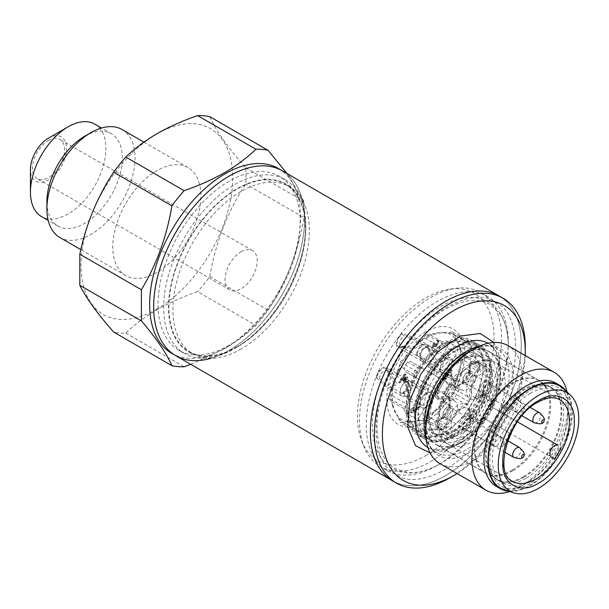 <?xml version="1.0" encoding="UTF-8"?>
<svg xmlns="http://www.w3.org/2000/svg" width="609" height="609" viewBox="0 0 609 609"><rect width="100%" height="100%" fill="white"/><g stroke="black" fill="none" stroke-linecap="round" stroke-linejoin="round"><path stroke-width="0.46" stroke-dasharray="3.04 2.28" d="M392.462 480.783A106.697 61.6 120 0 0 474.677 452.198A106.697 61.6 120 0 0 521.258 344.823A106.697 61.6 120 0 0 499.159 295.974A106.697 61.6 120 0 1 515.511 381.478A106.697 61.6 120 0 1 445.811 475.5A106.697 61.6 120 0 1 392.462 480.783M175.75 355.664A106.697 61.6 120 0 0 257.972 327.079A106.697 61.6 120 0 0 304.546 219.704A106.697 61.6 120 0 0 282.447 170.863A106.697 61.6 -60 0 1 298.806 256.359A106.697 61.6 -60 0 1 229.098 350.381A106.697 61.6 -60 0 1 210.996 358.29M48.507 140.466A22.7 13.109 -60 0 1 59.857 139.339A22.7 13.109 -60 0 1 63.336 157.533A22.7 13.109 -60 0 1 48.507 177.539A22.7 13.109 -60 0 1 37.157 178.658A22.7 13.109 -60 0 1 33.678 160.471A22.7 13.109 -60 0 1 48.507 140.466M241.141 251.677A22.7 13.109 -60 0 1 252.491 250.55A22.7 13.109 -60 0 1 255.97 268.744A22.7 13.109 -60 0 1 241.141 288.75A22.7 13.109 -60 0 1 229.791 289.876A22.7 13.109 -60 0 1 226.312 271.683A22.7 13.109 -60 0 1 241.141 251.677M241.141 348.995A96.481 55.701 -60 0 1 192.901 353.768A96.481 55.701 -60 0 1 178.11 276.456A96.481 55.701 -60 0 1 241.141 191.439A96.481 55.701 -60 0 1 289.382 186.658A96.481 55.701 -60 0 1 304.173 263.971A96.481 55.701 -60 0 1 241.141 348.995M237.129 346.673A96.481 55.701 -60 0 1 188.881 351.454A96.481 55.701 -60 0 1 174.098 274.141A96.481 55.701 -60 0 1 237.129 189.117A96.481 55.701 -60 0 1 285.37 184.344A96.481 55.701 -60 0 1 300.153 261.657A96.481 55.701 -60 0 1 237.129 346.673M237.129 347.138A97.052 56.036 -60 0 1 168.503 307.515A97.052 56.036 -60 0 1 237.129 188.653A97.052 56.036 -60 0 1 305.748 228.276A97.052 56.036 -60 0 1 237.129 347.138L234.716 348.531A100.455 58 -60 0 1 184.489 353.502A100.455 58 -60 0 1 169.089 273.007A100.455 58 -60 0 1 234.716 184.489A100.455 58 -60 0 1 284.943 179.51A100.455 58 -60 0 1 305.748 225.497A100.455 58 -60 0 1 234.716 348.531L237.129 347.138M229.098 345.288A100.455 58 -60 0 1 178.871 350.259A100.455 58 -60 0 1 163.471 269.764A100.455 58 -60 0 1 229.098 181.238A100.455 58 -60 0 1 279.325 176.267A100.455 58 -60 0 1 294.726 256.762A100.455 58 -60 0 1 229.098 345.288M278.435 168.541A106.697 61.6 -60 0 1 294.786 254.044A106.697 61.6 -60 0 1 225.086 348.066A106.697 61.6 -60 0 1 171.738 353.349M156.863 272.436A62.316 35.977 -60 0 1 125.705 275.527A62.316 35.977 -60 0 1 116.152 225.589A62.316 35.977 -60 0 1 156.863 170.68A62.316 35.977 -60 0 1 188.021 167.589A62.316 35.977 -60 0 1 197.575 217.527A62.316 35.977 -60 0 1 156.863 272.436M122.127 129.55A62.316 35.977 -60 0 1 131.681 179.48A62.316 35.977 -60 0 1 90.969 234.396A62.316 35.977 -60 0 1 59.811 237.48M84.628 136.294A53.348 30.8 -60 0 1 111.302 133.653A53.348 30.8 -60 0 1 119.478 176.404A53.348 30.8 -60 0 1 84.628 223.412A53.348 30.8 -60 0 1 57.954 226.053A53.348 30.8 -60 0 1 46.901 201.632M94.844 124.152A53.348 30.8 -60 0 1 103.028 166.904A53.348 30.8 -60 0 1 68.17 213.911A53.348 30.8 -60 0 1 41.496 216.553M48.507 138.144A25.54 14.745 -60 0 1 66.571 148.573A25.54 14.745 -60 0 1 48.507 179.853A25.54 14.745 -60 0 1 30.45 169.424M190.792 364.349L224.622 348.721C236.627 341.702 247.048 333.907 255.887 325.328L197.621 291.688C182.769 296.789 169.256 302.802 157.092 309.737C144.98 316.847 134.559 324.643 125.835 333.138A119.181 68.809 -60 0 1 113.639 332.05M156.863 309.144A107.268 61.928 -60 0 1 81.012 265.349A107.268 61.928 -60 0 1 156.863 133.972A107.268 61.928 -60 0 1 232.714 177.767A107.268 61.928 -60 0 1 156.863 309.144M209.816 116.684C215.601 130.082 227.56 147.104 245.709 167.757A119.181 68.809 -60 0 1 245.709 184.009C227.69 211.148 215.731 241.986 209.816 276.524A119.181 68.809 -60 0 1 197.621 291.688M209.816 276.524L268.074 310.156A119.181 68.809 -60 0 1 255.887 325.328M268.074 310.156C286.093 283.018 298.06 252.179 303.967 217.649L245.709 184.009M245.709 167.757L303.967 201.389A119.181 68.809 -60 0 1 303.967 217.649M303.967 201.389L287.006 173.489M125.835 333.138L184.093 366.77M439.85 463.578A68.101 39.319 120 0 0 473.901 460.206A68.101 39.319 120 0 0 522.058 376.796A68.101 39.319 120 0 0 507.952 345.615M567.078 392.105A68.101 39.319 -60 0 1 568.205 403.44A68.101 39.319 -60 0 1 520.048 486.85L520.048 486.85A68.101 39.319 -60 0 1 509.672 491.539M555.865 383.107A59.591 34.409 -60 0 1 568.205 410.39A59.591 34.409 -60 0 1 526.069 483.371L520.048 486.85L526.069 483.371A59.591 34.409 -60 0 1 496.274 486.325M566.606 391.678A59.591 34.409 -60 0 1 530.081 485.693A59.591 34.409 -60 0 1 509.063 491.341M493.869 342.464L499.418 355.778L499.943 373.819L486.751 412.019L460.267 442.537L444.372 451.109L430.076 452.959M457.093 473.536A101.025 58.327 120 0 0 525.194 355.572M449.823 477.814A106.697 61.6 120 0 0 525.27 347.138M495.467 417.051C522.278 375.547 522.286 312.912 495.467 302.368C472.934 284.418 418.688 315.728 396.147 359.706C369.336 401.209 369.328 463.852 396.147 474.396C418.68 492.346 472.934 461.028 495.467 417.051M440.33 463.685L437.254 465.459A100.455 58 120 0 0 508.287 342.433A100.455 58 120 0 0 487.482 296.446A100.455 58 120 0 0 437.254 301.417A100.455 58 120 0 0 371.627 389.943A100.455 58 120 0 0 387.027 470.437A100.455 58 120 0 0 437.254 465.459L440.33 463.685A96.108 55.488 -60 0 1 377.542 451.497A96.108 55.488 -60 0 1 392.272 357.468A96.108 55.488 -60 0 1 440.33 306.738A96.108 55.488 -60 0 1 508.287 345.981A96.108 55.488 -60 0 1 488.38 412.963A96.108 55.488 -60 0 1 440.33 463.685C428.561 470.354 417.858 473.307 408.22 472.531L395.294 468.656C388.732 464.926 383.807 458.676 380.534 449.906C372.624 424.717 378.075 394.792 396.87 360.125C417.492 326.515 440.688 306.829 466.456 301.082C475.682 299.537 483.554 300.679 490.07 304.492L499.89 313.749C505.379 321.712 508.18 332.453 508.287 345.981L508.287 342.433M430.555 461.599A100.455 58 120 0 0 496.183 373.073A100.455 58 120 0 0 480.783 292.579A100.455 58 120 0 0 455.905 288.316A100.455 58 120 0 0 430.555 297.55A100.455 58 120 0 0 364.205 447.151A100.455 58 120 0 0 380.328 466.57A100.455 58 120 0 0 430.555 461.599M425.744 455.608A96.526 55.731 120 0 0 492.864 352.337A96.526 55.731 120 0 0 450.097 289.108A96.526 55.731 120 0 0 425.744 297.984A96.526 55.731 120 0 0 361.982 441.723A96.526 55.731 120 0 0 425.744 455.608M425.744 331.844A55.054 31.782 120 0 0 386.814 399.268A55.054 31.782 120 0 0 425.744 421.74A55.054 31.782 120 0 0 464.667 354.316A55.054 31.782 120 0 0 425.744 331.844M467.042 404.993A50.798 29.323 -60 0 0 470.81 398.461L469.204 397.54L469.105 401.833L465.436 404.064L451.848 396.215L444.045 400.76A48.811 28.181 120 0 1 434.346 410.999L432.649 413.861L426.277 419.738L418.718 420.926A48.811 28.181 -60 0 1 409.02 421.885L406.538 422.045L404.955 423.285L418.55 431.134L422.692 429.771A48.811 28.181 120 0 0 432.382 428.812L443.002 429.391L448.795 419.342A48.811 28.181 120 0 0 458.493 409.103L465.436 404.064L467.042 404.993L460.099 410.032A48.811 28.181 120 0 1 450.401 420.263L446.268 426.924A50.798 29.323 -60 0 1 443.603 428.576A50.798 29.323 -60 0 1 440.939 430L425.737 421.23L417.941 420.476A48.811 28.181 -60 0 1 408.243 421.436L407.657 421.489A48.956 28.265 -60 0 1 396.878 415.269L398.263 417.272L400.174 422.326L406.538 422.045L407.657 421.489M398.263 417.272L397.418 415.186A48.811 28.181 -60 0 1 393.399 406.31L392.295 404.071L392.584 402.085L406.18 409.933L407.071 414.196A48.811 28.181 120 0 0 411.083 423.072L414.782 428.957L401.186 421.108L398.263 417.272M389.357 398.423L392.295 404.071L392.379 405.32A48.956 28.265 -60 0 1 392.379 387.72L392.295 390.567L389.357 398.423L406.081 408.076L406.18 409.933L407.779 410.862A50.798 29.323 -60 0 1 407.68 407.84A50.798 29.323 -60 0 1 407.779 404.711L406.18 403.782L406.081 409.926A54.483 31.455 -60 0 1 444.6 343.194L444.6 343.194A54.483 31.455 -60 0 1 471.846 340.5A54.483 31.455 -60 0 1 480.196 384.157A54.483 31.455 -60 0 1 444.6 432.169A54.483 31.455 -60 0 1 417.363 434.872A54.483 31.455 -60 0 1 406.081 409.926M392.584 395.934L392.295 390.567L393.399 387.354A48.811 28.181 -60 0 1 397.418 373.842L398.263 370.485L401.186 366.968L414.782 374.817L418.55 368.293L404.955 360.444L406.538 356.158L400.174 362.028L398.263 370.485L396.878 372.579A48.956 28.265 -60 0 1 407.657 353.905L406.538 356.158L409.02 353.738A48.811 28.181 -60 0 1 418.718 343.506L420.948 340.941L425.737 338.505L439.333 346.354L432.382 351.393A48.811 28.181 120 0 0 422.692 361.632L418.55 368.293L420.157 369.221A50.798 29.323 -60 0 0 416.389 375.745L414.782 374.817L411.083 381.729A48.811 28.181 120 0 0 407.071 395.249L406.18 403.782L392.584 395.934A50.798 29.323 120 0 0 392.584 402.085M426.277 334.47L420.948 340.941L418.52 342.441A48.956 28.265 -60 0 1 433.768 333.633L432.649 334.189L426.277 334.47L443.002 344.123L444.6 343.194L443.002 344.123L444.661 343.278L431.065 335.43L432.649 334.189L435.13 334.029A48.811 28.181 -60 0 1 444.829 333.07L447.059 332.765L451.848 333.374A50.798 29.323 -60 0 1 453.796 334.341A50.798 29.323 -60 0 1 455.608 335.551L455.326 337.538L452.388 331.882L447.059 332.765L444.631 332.56A48.956 28.265 -60 0 1 455.41 338.787L455.326 337.538L456.43 339.769A48.811 28.181 -60 0 1 460.45 348.645L461.295 350.731L464.218 354.575A50.798 29.323 -60 0 1 464.218 360.726L461.295 364.235L463.205 355.785L461.295 350.731L459.909 348.729A48.956 28.265 -60 0 1 459.909 366.336L461.295 364.235L460.45 367.6A48.811 28.181 -60 0 1 456.43 381.112L455.326 384.325L455.608 389.691A50.798 29.323 -60 0 1 451.848 396.215M416.891 371.68L400.174 362.028M416.891 431.979L414.782 428.957L416.389 429.885A50.798 29.323 120 0 0 418.2 431.096A50.798 29.323 120 0 0 420.157 432.063L418.55 431.134L416.891 431.979L400.174 422.326M453.796 334.341L468.999 343.118A50.798 29.323 -60 0 0 467.042 342.151L460.099 341.885A48.811 28.181 120 0 0 450.401 342.844L446.268 344.207A50.798 29.323 -60 0 0 443.603 345.63L443.603 345.63A50.798 29.323 -60 0 0 440.939 347.282L439.333 346.354L443.002 344.123M452.632 436.805A54.483 31.455 -60 0 1 425.386 439.5A54.483 31.455 -60 0 1 417.036 395.842A54.483 31.455 -60 0 1 452.632 347.83A54.483 31.455 -60 0 1 479.869 345.136A54.483 31.455 -60 0 1 488.22 388.793A54.483 31.455 -60 0 1 452.632 436.805M452.632 435.877A53.348 30.8 -60 0 1 425.957 438.518A53.348 30.8 -60 0 1 417.782 395.766A53.348 30.8 -60 0 1 452.632 348.759A53.348 30.8 -60 0 1 479.306 346.118A53.348 30.8 -60 0 1 487.482 388.862A53.348 30.8 -60 0 1 452.632 435.877M445.407 344.587A53.348 30.8 -60 0 1 472.082 341.946A53.348 30.8 -60 0 1 480.257 384.698A53.348 30.8 -60 0 1 445.407 431.705A53.348 30.8 -60 0 1 418.733 434.346A53.348 30.8 -60 0 1 407.68 409.926A53.348 30.8 -60 0 1 445.407 344.587L443.603 345.63L445.407 344.587M470.81 398.461L471.701 389.927A48.811 28.181 120 0 0 475.72 376.415L479.42 369.503A50.798 29.323 -60 0 0 479.42 363.352L475.72 357.468A48.811 28.181 120 0 0 471.701 348.584L470.81 344.321A50.798 29.323 -60 0 0 468.999 343.118M401.186 366.968A50.798 29.323 -60 0 1 404.955 360.444M467.042 342.151L465.436 341.223L458.493 340.956A48.811 28.181 120 0 0 448.795 341.923L444.661 343.278L446.268 344.207M425.737 338.505A50.798 29.323 -60 0 1 431.065 335.43M451.848 333.374L465.436 341.223L469.105 341.535L469.204 343.4L470.81 344.321M479.42 363.352L477.814 362.424L474.114 356.539A48.811 28.181 120 0 0 470.095 347.663L469.204 343.4L455.608 335.551M469.105 341.535L452.388 331.882M464.218 354.575L477.814 362.424L479.922 365.438L477.814 368.574L479.42 369.503M455.608 389.691L469.204 397.54L470.095 389.006A48.811 28.181 120 0 0 474.114 375.487L477.814 368.574L464.218 360.726M479.922 365.438L463.205 355.785M469.105 401.833L452.388 392.181L455.326 384.325L455.41 381.478A48.956 28.265 -60 0 1 444.631 400.143M444.045 400.76L444.829 401.209L452.388 392.181M458.493 409.103L460.099 410.032M471.701 389.927L470.095 389.006M475.72 376.415L474.114 375.487M475.72 357.468L474.114 356.539M471.701 348.584L470.095 347.663M460.099 341.885L458.493 340.956M450.401 342.844L448.795 341.923M440.939 347.282L433.989 352.322L432.382 351.393M433.989 352.322A48.811 28.181 120 0 0 424.29 362.561L422.692 361.632M424.29 362.561L420.157 369.221M416.389 375.745L412.689 382.658L411.083 381.729M412.689 382.658A48.811 28.181 120 0 0 408.669 396.17L407.071 395.249M408.669 396.17L407.779 404.711M407.779 410.862L408.669 415.125L407.071 414.196M408.669 415.125A48.811 28.181 120 0 0 412.689 424.001L411.083 423.072M412.689 424.001L416.389 429.885M404.955 423.285A50.798 29.323 -60 0 1 403.006 422.319A50.798 29.323 -60 0 1 401.186 421.108M420.157 432.063L424.29 430.7L422.692 429.771M424.29 430.7A48.811 28.181 120 0 0 433.989 429.741L432.382 428.812M448.795 419.342L450.401 420.263M433.989 429.741L440.939 430M444.829 401.209A48.811 28.181 -60 0 1 435.13 411.448L432.649 413.861L431.065 418.147A50.798 29.323 -60 0 1 428.401 419.807A50.798 29.323 -60 0 1 425.737 421.23M433.768 411.615A48.956 28.265 -60 0 1 426.14 416.998A48.956 28.265 -60 0 1 418.52 420.416M431.065 418.147L446.268 426.924M435.61 344.359L433.448 347.229L434.331 342.875L432.969 348.409L435.922 346.102L436.417 346.894L439.607 340.507L438.122 340.591L437.993 341.778L439.119 341.725L436.782 345.615L436.455 343.75L435.61 344.359L434.803 343.895L432.649 346.772L433.532 342.41L432.169 347.945L435.123 345.638L435.61 346.43L438.807 340.05L437.323 340.127L437.193 341.314L438.313 341.268L435.983 345.158L435.656 343.286L434.803 343.895M446.861 347.701A5.679 3.273 120 0 0 446.861 341.147A5.679 3.273 120 0 0 441.182 344.42L428.218 366.877A11.35 6.554 120 0 0 424.07 369.275L411.105 361.792A5.679 3.273 120 0 0 405.427 365.065A5.679 3.273 120 0 0 405.427 371.619L418.391 379.102A11.35 6.554 120 0 0 418.391 383.898L405.427 406.355A5.679 3.273 120 0 0 405.427 412.902A5.679 3.273 120 0 0 408.266 412.628A5.679 3.273 120 0 0 411.105 409.629L424.07 387.179A11.35 6.554 120 0 0 426.14 386.296A11.35 6.554 120 0 0 428.218 384.781L444.022 393.901L449.693 384.073L433.897 374.946A11.35 6.554 120 0 0 433.897 370.15L446.861 347.701L456.491 353.258L443.527 375.715A11.35 6.554 -60 0 1 443.527 380.511L459.331 389.631L453.652 399.458L428.218 384.781M432.162 350.381A8.511 4.918 120 0 0 430.403 346.483A8.511 4.918 120 0 0 423.841 348.767A8.511 4.918 120 0 0 420.126 357.331A8.511 4.918 120 0 0 421.885 361.228A8.511 4.918 120 0 0 428.447 358.945A8.511 4.918 120 0 0 432.162 350.381M432.162 396.718A8.511 4.918 120 0 0 430.403 392.82A8.511 4.918 120 0 0 423.841 395.104A8.511 4.918 120 0 0 420.126 403.668A8.511 4.918 120 0 0 421.885 407.566A8.511 4.918 120 0 0 428.447 405.289A8.511 4.918 120 0 0 432.162 396.718M412.095 385.132A8.511 4.918 120 0 0 410.337 381.242A8.511 4.918 120 0 0 403.775 383.518A8.511 4.918 120 0 0 400.06 392.089A8.511 4.918 120 0 0 401.818 395.979A8.511 4.918 120 0 0 408.38 393.703A8.511 4.918 120 0 0 412.095 385.132M452.228 361.967A8.511 4.918 120 0 0 450.47 358.069A8.511 4.918 120 0 0 443.908 360.353A8.511 4.918 120 0 0 440.193 368.917A8.511 4.918 120 0 0 441.951 372.815A8.511 4.918 120 0 0 448.513 370.531A8.511 4.918 120 0 0 452.228 361.967M404.962 381.204L405.86 380.678L405.86 379.43L407.779 378.318L407.779 377.184L405.86 378.288L405.86 374.246L404.962 374.763L399.755 382.033L399.755 382.954L404.962 379.947L404.962 381.204L404.155 380.739L405.061 380.214L405.061 378.965L406.979 377.862L406.979 376.72L405.061 377.824L405.061 373.781L404.155 374.299L398.948 381.569L398.948 382.49L404.155 379.483L404.155 380.739M414.447 407.764L413.503 408.312L411.494 412.864L419.525 408.228L419.525 407.101L413.267 410.71L414.447 407.764L413.648 407.299L412.696 407.847L410.694 412.4L418.718 407.764L418.718 406.637L412.46 410.245L413.648 407.299M451.878 370.044L445.08 378.425L446.161 373.553L444.547 379.666L450.934 372.168L450.934 376.705L451.878 376.156L451.878 370.044L451.079 369.579L444.281 377.961L445.362 373.089L443.74 379.201L450.135 371.703L450.135 376.24L451.079 375.692L451.079 369.579M392.379 405.32L392.622 405.853A48.811 28.181 120 0 0 396.634 414.737L396.878 415.269M396.878 372.579L396.634 373.393A48.811 28.181 120 0 0 392.622 386.905L392.379 387.72M418.52 342.441L417.941 343.057A48.811 28.181 120 0 0 408.243 353.289L407.657 353.905M444.631 332.56L444.045 332.621A48.811 28.181 120 0 0 434.346 333.58L433.768 333.633M459.909 348.729L459.666 348.196A48.811 28.181 120 0 0 455.654 339.32L455.41 338.787M455.41 381.478L455.654 380.663A48.811 28.181 120 0 0 459.666 367.143L459.909 366.336M437.856 390.339A11.35 6.554 -60 0 1 435.778 391.853A11.35 6.554 -60 0 1 433.699 392.736L420.735 415.193A5.679 3.273 -60 0 1 417.896 418.185A5.679 3.273 -60 0 1 415.056 418.467A5.679 3.273 -60 0 1 415.056 411.912L428.02 389.463A11.35 6.554 -60 0 1 428.02 384.667L415.056 377.177A5.679 3.273 -60 0 1 415.056 370.63A5.679 3.273 -60 0 1 420.735 367.349L433.699 374.832A11.35 6.554 -60 0 1 437.856 372.434L450.812 349.985A5.679 3.273 -60 0 1 456.491 346.704A5.679 3.273 -60 0 1 456.491 353.258M396.444 343.659A8.511 4.918 120 0 0 398.21 347.556A8.511 4.918 120 0 0 402.062 347.351L413.496 348.965L422.128 344.587L417.036 338.771L402.062 333.481A8.511 4.918 120 0 0 396.444 343.659M402.869 379.361C406.462 383.32 408.875 389.494 410.093 397.875L408.525 399.854L402.869 393.231A8.511 4.918 120 0 0 408.487 383.053A8.511 4.918 120 0 0 406.721 379.156A8.511 4.918 120 0 0 402.869 379.361L402.869 380.145A7.552 4.362 -60 0 1 407.459 381.447A7.552 4.362 -60 0 1 402.869 392.447L402.869 393.231M376.392 377.945L388.458 388.268L397.235 384.218L388.405 371.01A8.511 4.918 120 0 0 386.654 367.57A8.511 4.918 120 0 0 380.282 369.655A8.511 4.918 120 0 0 376.392 377.945L377.078 377.55A7.552 4.362 -60 0 1 382.399 368.772A7.552 4.362 -60 0 1 387.393 369.861A7.552 4.362 -60 0 1 387.727 371.399L388.405 371.01M416.526 354.773L428.591 365.096L437.369 361.053L428.538 347.838A8.511 4.918 120 0 0 426.787 344.397A8.511 4.918 120 0 0 420.416 346.483A8.511 4.918 120 0 0 416.526 354.773L417.203 354.385A7.552 4.362 -60 0 1 422.532 345.6A7.552 4.362 -60 0 1 427.518 346.688A7.552 4.362 -60 0 1 427.861 348.234L428.538 347.838M427.861 348.234L428.546 350.441L433.996 359.226L427.434 361.815L419.73 355.527L417.203 354.385M419.73 355.527A6.242 3.601 -60 0 1 419.723 355.245A6.242 3.601 -60 0 1 424.138 347.602A6.242 3.601 -60 0 1 427.259 347.29A6.242 3.601 -60 0 1 428.264 348.5A6.242 3.601 -60 0 1 428.553 350.152A6.242 3.601 -60 0 1 428.546 350.441M440.589 367.296A6.242 3.601 -60 0 1 443.314 361.015A6.242 3.601 -60 0 1 448.125 359.34A6.242 3.601 -60 0 1 449.419 362.195A6.242 3.601 -60 0 1 446.694 368.483A6.242 3.601 -60 0 1 441.883 370.15A6.242 3.601 -60 0 1 440.589 367.296M387.727 371.399L388.413 373.606L393.871 382.399L387.309 384.987L379.597 378.699L377.078 377.55M379.597 378.699A6.242 3.601 -60 0 1 379.59 378.417A6.242 3.601 -60 0 1 384.005 370.767A6.242 3.601 -60 0 1 387.126 370.462A6.242 3.601 -60 0 1 388.131 371.665A6.242 3.601 -60 0 1 388.42 373.317A6.242 3.601 -60 0 1 388.413 373.606M404.871 382.817A6.242 3.601 -60 0 1 407.992 382.505A6.242 3.601 -60 0 1 409.286 385.368A6.242 3.601 -60 0 1 404.871 393.011A6.242 3.601 -60 0 1 401.75 393.323A6.242 3.601 -60 0 1 400.463 390.46A6.242 3.601 -60 0 1 404.871 382.817M402.869 392.447L403.82 392.683L407.375 396.573L408.677 395.211C407.794 389.646 406.173 385.413 403.82 382.505L402.869 380.145M403.82 382.505A6.242 3.601 -60 0 1 404.071 382.353A6.242 3.601 -60 0 1 407.193 382.049A6.242 3.601 -60 0 1 408.197 383.251A6.242 3.601 -60 0 1 408.487 384.903A6.242 3.601 -60 0 1 404.071 392.546A6.242 3.601 -60 0 1 403.82 392.683M424.937 394.404A6.242 3.601 -60 0 1 428.058 394.092A6.242 3.601 -60 0 1 429.353 396.954A6.242 3.601 -60 0 1 424.937 404.597A6.242 3.601 -60 0 1 421.816 404.909A6.242 3.601 -60 0 1 420.522 402.047A6.242 3.601 -60 0 1 424.937 394.404M402.062 334.265L404.323 335.879L413.618 339.411L417.5 343.773C414.577 347.138 410.184 347.899 404.323 346.057L402.062 346.567A7.552 4.362 -60 0 1 400.562 347.046A7.552 4.362 -60 0 1 397.182 342.349A7.552 4.362 -60 0 1 402.062 334.265L402.062 333.481M402.062 347.351L402.062 346.567M404.323 346.057A6.242 3.601 -60 0 1 404.071 346.209A6.242 3.601 -60 0 1 402.496 346.787A6.242 3.601 -60 0 1 400.95 346.521A6.242 3.601 -60 0 1 399.656 343.659A6.242 3.601 -60 0 1 404.071 336.016A6.242 3.601 -60 0 1 404.323 335.879M424.937 348.066A6.242 3.601 -60 0 1 428.058 347.754A6.242 3.601 -60 0 1 429.353 350.609A6.242 3.601 -60 0 1 424.937 358.259A6.242 3.601 -60 0 1 421.816 358.564A6.242 3.601 -60 0 1 420.522 355.709A6.242 3.601 -60 0 1 424.937 348.066M450.934 372.168L450.135 371.703M445.362 373.089L446.161 373.553M450.934 376.705L450.135 376.24M451.878 376.156L451.079 375.692M446.268 374.664L445.461 374.2M411.494 412.864L410.694 412.4M410.694 411.669L411.494 412.133M419.525 408.228L418.718 407.764M419.525 407.101L418.718 406.637M413.267 410.71L412.46 410.245M413.503 408.312L412.696 407.847M407.779 378.318L406.979 377.862M405.061 378.965L405.86 379.43M404.155 375.426L404.155 378.349L400.555 380.427L404.155 375.426L404.962 375.882L401.354 380.891L404.962 378.806L404.962 375.882M400.555 380.427L401.354 380.891M404.962 378.806L404.155 378.349M407.779 377.184L406.979 376.72M405.86 378.288L405.061 377.824M405.86 374.246L405.061 373.781M404.962 374.763L404.155 374.299M399.755 382.033L398.948 381.569M399.755 382.954L398.948 382.49M404.962 379.947L404.155 379.483M405.86 380.678L405.061 380.214M433.699 374.832L424.07 369.275M428.218 366.877L437.856 372.434M415.056 377.177L405.427 371.619M420.735 367.349L411.105 361.792M428.02 384.667L418.391 379.102M428.02 389.463L418.391 383.898M433.699 392.736L424.07 387.179M453.652 399.458L444.022 393.901M459.331 389.631L449.693 384.073M443.527 380.511L433.897 374.946M443.527 375.715L433.897 370.15M435.922 346.102L435.123 345.638M433.532 342.41L434.331 342.875M438.122 340.591L437.323 340.127M437.993 341.778L437.193 341.314M436.455 343.75L435.656 343.286M434.514 343.887L433.715 343.423M426.277 419.738L443.002 429.391M396.634 414.737L397.418 415.186M392.622 405.853L393.399 406.31M392.622 386.905L393.399 387.354M396.634 373.393L397.418 373.842M408.243 353.289L409.02 353.738M417.941 343.057L418.718 343.506M434.346 333.58L435.13 334.029M444.045 332.621L444.829 333.07M455.654 339.32L456.43 339.769M459.666 348.196L460.45 348.645M459.666 367.143L460.45 367.6M455.654 380.663L456.43 381.112M434.346 410.999L435.13 411.448M417.941 420.476L418.718 420.926M408.243 421.436L409.02 421.885M563.043 388.443A59.027 34.081 -60 0 1 567.573 436.577A59.027 34.081 -60 0 1 530.081 485.228A59.027 34.081 -60 0 1 504.48 489.88M491.729 406.995L517.46 421.847L491.729 406.995C505.577 378.486 491.037 352.253 467.879 367.296C449.99 379.529 440.223 396.444 438.587 418.048C440.101 437.65 449.868 443.283 467.879 434.955C474.434 431.012 480.113 425.622 484.924 418.794L554.418 458.912M487.946 383.51A7.377 4.263 120 0 0 483.127 390.011A7.377 4.263 120 0 0 484.254 395.926A7.377 4.263 120 0 0 487.946 395.561A7.377 4.263 120 0 0 492.765 389.06A7.377 4.263 120 0 0 491.638 383.145A7.377 4.263 120 0 0 487.946 383.51M447.813 406.683A7.377 4.263 120 0 0 442.994 413.184A7.377 4.263 120 0 0 444.128 419.099A7.377 4.263 120 0 0 447.813 418.733A7.377 4.263 120 0 0 452.632 412.232A7.377 4.263 120 0 0 451.505 406.317A7.377 4.263 120 0 0 447.813 406.683M491.448 406.827A6.813 3.936 120 0 0 490.131 406.515A38.595 22.282 120 0 0 491.844 402.366A3.403 1.964 120 0 0 491.433 399.306A3.403 1.964 120 0 0 489.727 399.474A3.403 1.964 120 0 0 489.37 399.717A13.619 7.864 -60 0 1 487.946 400.661A13.619 7.864 -60 0 1 481.133 401.331A13.619 7.864 -60 0 1 479.047 390.422A13.619 7.864 -60 0 1 487.946 378.417A13.619 7.864 -60 0 1 489.37 377.717A3.403 1.964 120 0 0 491.699 375.213A3.403 1.964 120 0 0 491.844 372.206A38.595 22.282 120 0 0 487.177 367.699A38.595 22.282 120 0 0 480.943 365.91A3.403 1.964 120 0 0 479.785 366.237A3.403 1.964 120 0 0 477.403 370.805A13.619 7.864 -60 0 1 472.219 385.383A13.619 7.864 -60 0 1 461.066 389.745A13.619 7.864 -60 0 1 458.356 381.805A3.403 1.964 120 0 0 457.679 379.818A3.403 1.964 120 0 0 455.974 379.986A3.403 1.964 120 0 0 454.824 380.99A38.595 22.282 120 0 0 443.915 399.877A3.403 1.964 120 0 0 444.334 402.937A3.403 1.964 120 0 0 446.389 402.534A13.619 7.864 -60 0 1 447.813 401.582A13.619 7.864 -60 0 1 454.626 400.912A13.619 7.864 -60 0 1 456.712 411.829A13.619 7.864 -60 0 1 447.813 423.826A13.619 7.864 -60 0 1 446.389 424.526A3.403 1.964 120 0 0 446.032 424.701A3.403 1.964 120 0 0 443.915 430.038A38.595 22.282 120 0 0 448.582 434.544A38.595 22.282 120 0 0 454.824 436.333A3.403 1.964 120 0 0 457.351 434.704A3.403 1.964 120 0 0 458.356 431.438A13.619 7.864 -60 0 1 467.879 413.168A13.619 7.864 -60 0 1 474.693 412.499A13.619 7.864 -60 0 1 477.403 420.438A3.403 1.964 120 0 0 478.088 422.425A3.403 1.964 120 0 0 480.943 421.253A38.595 22.282 120 0 0 483.706 417.652A6.813 3.936 120 0 0 484.635 418.627L484.924 418.794M484.635 418.627A6.813 3.936 120 0 0 484.642 418.627L510.646 433.638L484.635 418.627M467.879 418.269A7.377 4.263 120 0 0 463.061 424.77A7.377 4.263 120 0 0 464.195 430.685A7.377 4.263 120 0 0 467.879 430.319A7.377 4.263 120 0 0 472.698 423.818A7.377 4.263 120 0 0 471.572 417.903A7.377 4.263 120 0 0 467.879 418.269M467.879 371.932A7.377 4.263 120 0 0 463.061 378.433A7.377 4.263 120 0 0 464.195 384.34A7.377 4.263 120 0 0 467.879 383.974A7.377 4.263 120 0 0 472.698 377.473A7.377 4.263 120 0 0 471.572 371.566A7.377 4.263 120 0 0 467.879 371.932M484.734 381.66A7.377 4.263 120 0 0 479.915 388.161A7.377 4.263 120 0 0 481.049 394.076A7.377 4.263 120 0 0 482.587 394.411A7.377 4.263 120 0 0 484.734 393.711A7.377 4.263 120 0 0 489.491 382.46A7.377 4.263 120 0 0 488.426 381.295A7.377 4.263 120 0 0 484.734 381.66M444.6 404.833A7.377 4.263 120 0 0 439.782 411.334A7.377 4.263 120 0 0 440.916 417.241A7.377 4.263 120 0 0 442.461 417.584A7.377 4.263 120 0 0 444.6 416.876A7.377 4.263 120 0 0 449.358 405.632A7.377 4.263 120 0 0 448.293 404.467A7.377 4.263 120 0 0 444.6 404.833M434.75 421.39L436.501 420.499L439.165 420.355A13.619 7.864 120 0 0 440.589 419.654A13.619 7.864 120 0 0 449.488 407.657A13.619 7.864 120 0 0 447.402 396.741A13.619 7.864 120 0 0 440.589 397.418A13.619 7.864 120 0 0 439.165 398.362A3.403 1.652 53.1 0 1 436.402 394.426L438.183 393.247C445.491 389.844 449.511 392.166 450.226 400.197C449.503 409.058 445.491 416.008 438.183 421.047L436.402 421.923L434.75 421.39L435.412 424.283L436.699 425.866A38.595 22.282 120 0 0 441.358 430.373A38.595 22.282 120 0 0 447.6 432.162A3.403 1.964 120 0 0 448.749 431.834A3.403 1.964 120 0 0 451.132 427.267A3.403 2.238 -8 0 0 446.344 427.663C446.123 418.307 450.089 410.694 458.25 404.833C467.567 401.186 471.336 405.221 469.562 416.952L468.793 417.036C469.509 411.593 469.067 408.692 467.468 408.327A13.619 7.864 120 0 0 460.655 408.997A13.619 7.864 120 0 0 451.132 427.267L458.356 431.438M458.356 381.805L451.132 377.633L448.079 374.299L457.679 379.818M448.079 374.299L447.904 374.383C442.56 380.313 438.465 387.065 435.618 394.632A3.403 0.784 -159.6 0 1 436.402 394.426L448.079 374.299L447.6 376.819A38.595 22.282 120 0 0 436.699 395.705A3.403 0.784 -159.6 0 1 435.618 394.632C435.412 397.007 435.907 398.385 437.11 398.766A3.403 1.964 120 0 0 438.807 398.598A3.403 1.964 120 0 0 439.165 398.362L446.389 402.534M490.131 406.515L480.501 400.95A38.595 22.282 -60 0 0 482.214 396.809A3.403 1.964 -60 0 0 482.427 394.662L482.145 395.546L489.37 399.717M491.433 399.306L482.153 393.954L482.107 395.074M482.427 394.662L478.316 397.883C470.993 401.278 466.981 398.964 466.273 390.925C466.989 382.064 471.008 375.114 478.316 370.074L480.098 369.199C477.738 365.628 474.426 363.718 470.156 363.459C470.376 372.822 466.403 380.427 458.25 386.296C450.089 389.851 446.123 386.822 446.344 377.207M464.667 416.411A7.377 4.263 120 0 0 459.452 425.447A7.377 4.263 120 0 0 460.983 428.827A7.377 4.263 120 0 0 462.52 429.17A7.377 4.263 120 0 0 464.667 428.462A7.377 4.263 120 0 0 469.889 419.426A7.377 4.263 120 0 0 469.425 417.218A7.377 4.263 120 0 0 468.359 416.046A7.377 4.263 120 0 0 464.667 416.411M464.667 370.074A7.377 4.263 120 0 0 459.848 376.575A7.377 4.263 120 0 0 460.983 382.49A7.377 4.263 120 0 0 462.52 382.825A7.377 4.263 120 0 0 464.667 382.125A7.377 4.263 120 0 0 469.425 370.873A7.377 4.263 120 0 0 468.359 369.709A7.377 4.263 120 0 0 464.667 370.074M471.092 421.512A5.679 3.273 -60 0 1 465.428 429.002A5.679 3.273 -60 0 1 464.241 428.744A5.679 3.273 -60 0 1 463.061 426.148A5.679 3.273 -60 0 1 465.542 420.431A5.679 3.273 -60 0 1 469.912 418.916A5.679 3.273 -60 0 1 470.734 419.807A5.679 3.273 -60 0 1 471.092 421.512M480.501 400.95A6.813 3.936 120 0 0 475.005 405.206A6.813 3.936 120 0 0 474.076 412.095A38.595 22.282 -60 0 1 471.305 415.688A3.403 1.964 -60 0 1 469.562 416.952C468.382 417.211 468.587 416.982 470.178 416.267A13.619 7.864 120 0 0 467.468 408.327L474.693 412.499M436.402 421.923C438.762 425.493 442.073 427.404 446.344 427.663A3.403 2.664 93 0 0 447.6 432.162L454.824 436.333M467.08 382.125A5.679 3.273 -60 0 1 465.428 382.665A5.679 3.273 -60 0 1 464.241 382.406A5.679 3.273 -60 0 1 463.061 379.803A5.679 3.273 -60 0 1 467.08 372.853A5.679 3.273 -60 0 1 469.912 372.571A5.679 3.273 -60 0 1 470.734 373.469A5.679 3.273 -60 0 1 471.092 375.174A5.679 3.273 -60 0 1 467.08 382.125M522.857 408.304A1.705 0.982 -60 0 1 524.044 409.271A1.705 0.982 -60 0 1 523.085 410.93A1.705 0.982 -60 0 1 522.857 411.083A1.705 0.982 -60 0 1 521.654 410.39A1.705 0.982 -60 0 1 522.857 408.304M489.37 377.717L482.145 373.545A3.403 2.238 68 0 1 480.098 369.199A3.403 2.664 -33 0 1 484.619 368.042A38.595 22.282 120 0 0 479.953 363.527A38.595 22.282 120 0 0 473.718 361.746A3.403 2.664 -87 0 0 472.744 361.449A3.403 2.664 -87 0 0 470.156 363.459A3.403 2.238 172 0 0 469.189 365.324A3.403 2.238 172 0 0 470.178 366.633L477.403 370.805M447.014 416.876A5.679 3.273 -60 0 1 445.362 417.424A5.679 3.273 -60 0 1 444.174 417.157A5.679 3.273 -60 0 1 443.002 414.562A5.679 3.273 -60 0 1 447.014 407.611A5.679 3.273 -60 0 1 449.853 407.33A5.679 3.273 -60 0 1 450.668 408.228A5.679 3.273 -60 0 1 451.025 409.926A5.679 3.273 -60 0 1 447.014 416.876M504.001 443.755A1.705 0.982 -60 0 1 503.978 444.03A1.705 0.982 -60 0 1 503.019 445.681A1.705 0.982 -60 0 1 501.588 445.141A1.705 0.982 -60 0 1 502.798 443.063A1.705 0.982 -60 0 1 504.001 443.755M487.147 393.711A5.679 3.273 -60 0 1 485.495 394.251A5.679 3.273 -60 0 1 484.307 393.993A5.679 3.273 -60 0 1 483.127 391.389A5.679 3.273 -60 0 1 487.147 384.439A5.679 3.273 -60 0 1 489.979 384.157A5.679 3.273 -60 0 1 490.801 385.055A5.679 3.273 -60 0 1 491.159 386.761A5.679 3.273 -60 0 1 487.147 393.711M474.076 412.095L483.706 417.652M452.632 352.695C469.836 341.192 488.304 351.85 486.941 372.51C488.304 391.587 469.844 423.575 452.632 431.941C435.42 443.443 416.959 432.786 418.314 412.126C416.959 393.041 435.42 361.068 452.632 352.695M463.061 437.962C480.273 429.596 498.733 397.624 497.378 378.532C498.733 357.879 480.273 347.214 463.061 358.724C445.857 367.09 427.396 399.062 428.751 418.155C427.396 438.8 445.857 449.465 463.061 437.962M462.261 354.179A53.516 30.899 120 0 0 427.929 399.329A53.516 30.899 120 0 0 433.387 442.796A53.516 30.899 120 0 0 435.504 444.227A53.516 30.899 120 0 0 462.261 441.578A53.516 30.899 120 0 0 497.226 394.419A53.516 30.899 120 0 0 489.019 351.53A53.516 30.899 120 0 0 486.72 350.411A53.516 30.899 120 0 0 462.261 354.179M512.824 470.772A53.516 30.899 -60 0 1 486.066 473.421A53.516 30.899 -60 0 1 483.379 471.518A53.516 30.899 -60 0 1 478.682 427.944A53.516 30.899 -60 0 1 512.824 383.373A53.516 30.899 -60 0 1 536.598 379.346A53.516 30.899 -60 0 1 539.589 380.724A53.516 30.899 -60 0 1 547.788 423.605A53.516 30.899 -60 0 1 512.824 470.772M455.037 350.982A52.328 30.214 120 0 0 421.466 395.127A52.328 30.214 120 0 0 426.802 437.627A52.328 30.214 120 0 0 428.873 439.028A52.328 30.214 120 0 0 455.037 436.432A52.328 30.214 120 0 0 489.225 390.323A52.328 30.214 120 0 0 481.201 348.394A52.328 30.214 120 0 0 478.956 347.297A52.328 30.214 120 0 0 455.037 350.982M512.024 470.171A53.348 30.8 120 0 0 546.874 423.156A53.348 30.8 120 0 0 538.699 380.404A53.348 30.8 120 0 0 535.722 379.034A53.348 30.8 120 0 0 512.024 383.046A53.348 30.8 120 0 0 477.989 427.472A53.348 30.8 120 0 0 482.671 470.917A53.348 30.8 120 0 0 485.35 472.812A53.348 30.8 120 0 0 512.024 470.171M452.632 349.589A52.328 30.214 120 0 0 418.444 395.705A52.328 30.214 120 0 0 426.467 437.635A52.328 30.214 120 0 0 452.632 435.039A52.328 30.214 120 0 0 486.812 388.93A52.328 30.214 120 0 0 478.796 347.001A52.328 30.214 120 0 0 452.632 349.589M463.061 441.898A53.348 30.8 120 0 0 497.918 394.891A53.348 30.8 120 0 0 489.735 352.139A53.348 30.8 120 0 0 463.061 354.781A53.348 30.8 120 0 0 428.211 401.795A53.348 30.8 120 0 0 436.387 444.547A53.348 30.8 120 0 0 463.061 441.898M524.067 477.121A53.348 30.8 120 0 0 558.103 432.694A53.348 30.8 120 0 0 553.414 389.25A53.348 30.8 120 0 0 550.742 387.354A53.348 30.8 120 0 0 524.067 390.004A53.348 30.8 120 0 0 489.21 437.011A53.348 30.8 120 0 0 497.393 479.763A53.348 30.8 120 0 0 500.37 481.133A53.348 30.8 120 0 0 524.067 477.121M530.081 393.475A53.348 30.8 -60 0 1 556.755 390.833A53.348 30.8 -60 0 1 564.939 433.585A53.348 30.8 -60 0 1 530.081 480.592A53.348 30.8 -60 0 1 503.407 483.234A53.348 30.8 -60 0 1 495.231 440.49A53.348 30.8 -60 0 1 530.081 393.475M523.26 476.794A53.516 30.899 120 0 0 557.402 432.223A53.516 30.899 120 0 0 552.706 388.649A53.516 30.899 120 0 0 550.018 386.745A53.516 30.899 120 0 0 523.26 389.395A53.516 30.899 120 0 0 488.296 436.562A53.516 30.899 120 0 0 496.502 479.443A53.516 30.899 120 0 0 499.494 480.821A53.516 30.899 120 0 0 523.26 476.794M525.91 478.324A53.516 30.899 -60 0 1 499.152 480.973A53.516 30.899 -60 0 1 490.557 470.628A53.516 30.899 -60 0 1 525.91 390.932A53.516 30.899 -60 0 1 539.414 386.007A53.516 30.899 -60 0 1 552.675 388.276A53.516 30.899 -60 0 1 560.874 431.164A53.516 30.899 -60 0 1 525.91 478.324M530.081 483.516A56.926 32.863 -60 0 1 492.483 475.332A56.926 32.863 -60 0 1 530.081 390.559A56.926 32.863 -60 0 1 544.446 385.322A56.926 32.863 -60 0 1 569.666 422.616A56.926 32.863 -60 0 1 530.081 483.516M479.458 346.156A60.162 34.736 -60 0 1 496.7 348.295A60.162 34.736 -60 0 1 496.7 417.759A60.162 34.736 -60 0 1 466.616 449.511A60.162 34.736 -60 0 1 436.539 452.495A60.162 34.736 -60 0 1 426.064 438.632M427.861 447.478L436.539 452.495C429.855 448.955 426.254 440.543 425.744 427.274A61.821 35.695 120 0 0 452.731 458.326A61.821 35.695 120 0 0 500.37 419.883A61.821 35.695 120 0 0 513.174 376.796A61.821 35.695 120 0 0 469.455 351.553C477.57 347.061 484.536 345.265 490.352 346.163L496.7 348.295L488.015 343.286M457.846 444.448A60.162 34.736 120 0 0 487.931 412.696A60.162 34.736 120 0 0 487.923 343.232C501.633 349.041 503.262 382.886 485.853 411.494C469.775 440.886 439.652 456.392 427.769 447.432A60.162 34.736 120 0 0 457.846 444.448M420.735 415.193L411.105 409.629M415.056 411.912L405.427 406.355M450.812 349.985L441.182 344.42M498.619 410.968A47.106 27.199 120 0 0 495.444 362.644C488.494 358.427 479.694 359.112 469.059 364.7C439.5 379.415 426.003 435.275 448.338 444.235L512.55 481.308A47.106 27.199 -60 0 1 505.333 443.558A47.106 27.199 -60 0 1 536.103 402.047A47.106 27.199 -60 0 1 559.656 399.717L495.444 362.644A47.106 27.199 120 0 0 471.891 364.974A47.106 27.199 120 0 0 441.122 406.485A47.106 27.199 120 0 0 448.338 444.235A47.106 27.199 120 0 0 471.891 441.898A47.106 27.199 120 0 0 491.813 422.768M446.389 424.526L439.165 420.355M480.943 365.91L473.718 361.746A3.403 1.964 120 0 0 472.561 362.073A3.403 1.964 120 0 0 470.178 366.633A13.619 7.864 120 0 1 464.994 381.211A13.619 7.864 120 0 1 453.85 385.581C456.91 389.341 470.955 375.761 469.189 365.324C470.11 361.99 471.29 360.695 472.744 361.449L479.953 363.527L487.177 367.699M491.844 372.206L484.619 368.042A3.403 1.964 120 0 1 482.503 373.37A3.403 1.964 120 0 1 482.145 373.545A13.619 7.864 120 0 0 480.722 374.246A13.619 7.864 120 0 0 471.823 386.251A13.619 7.864 120 0 0 473.909 397.159A13.619 7.864 120 0 0 480.722 396.489A13.619 7.864 120 0 0 482.145 395.546M482.214 396.809L491.844 402.366M519.599 447.6A5.679 3.273 -60 0 1 520.771 450.196A5.679 3.273 -60 0 1 516.759 457.146A5.679 3.273 -60 0 1 513.92 457.428M516.759 410.809A5.679 3.273 -60 0 1 513.92 411.09A5.679 3.273 -60 0 1 512.748 408.487A5.679 3.273 -60 0 1 516.759 401.537A5.679 3.273 -60 0 1 519.599 401.255A5.679 3.273 -60 0 1 520.771 403.858A5.679 3.273 -60 0 1 516.759 410.809M451.132 377.633A13.619 7.864 120 0 0 453.85 385.581L461.066 389.745M443.915 399.877L436.699 395.705A3.403 1.964 120 0 0 437.11 398.766L444.334 402.937M500.705 438.609A5.679 3.273 -60 0 1 498.231 444.319A5.679 3.273 -60 0 1 493.861 445.841A5.679 3.273 -60 0 1 492.681 443.245A5.679 3.273 -60 0 1 495.163 437.536A5.679 3.273 -60 0 1 499.532 436.014A5.679 3.273 -60 0 1 500.705 438.609M539.665 412.841A5.679 3.273 -60 0 1 540.838 415.445A5.679 3.273 -60 0 1 538.364 421.154A5.679 3.273 -60 0 1 533.986 422.676M454.824 380.99L447.6 376.819M443.915 430.038L436.699 425.866M477.403 420.438L470.178 416.267M480.943 421.253L471.305 415.688M455.037 430.548A45.119 26.05 120 0 0 484.513 390.788A45.119 26.05 120 0 0 477.601 354.636A45.119 26.05 120 0 0 455.037 356.866A45.119 26.05 120 0 0 425.562 396.626A45.119 26.05 120 0 0 432.481 432.786A45.119 26.05 120 0 0 455.037 430.548M460.655 360.109A45.119 26.05 -60 0 1 483.219 357.879A45.119 26.05 -60 0 1 490.131 394.031A45.119 26.05 -60 0 1 460.655 433.791A45.119 26.05 -60 0 1 438.099 436.029A45.119 26.05 -60 0 1 431.18 399.869A45.119 26.05 -60 0 1 460.655 360.109M252.491 250.55L59.857 139.339M192.901 353.768L188.881 351.454M184.489 353.502L178.871 350.259M125.705 275.527L80.807 249.606M57.954 226.053L48.187 220.42M111.302 133.653L101.536 128.012M188.021 167.589L143.891 142.11M284.943 179.51L279.325 176.267M305.748 228.276L305.748 225.497M289.382 186.658L285.37 184.344M229.791 289.876L37.157 178.658M568.205 410.39L568.205 403.44M487.482 296.446L480.783 292.579M450.097 289.108L455.905 288.316M425.386 439.5L417.363 434.872M479.869 345.136L471.846 340.5M472.082 341.946L479.306 346.118M403.006 422.319L418.2 431.096M418.733 434.346L425.957 438.518M407.68 407.84L407.68 409.926M421.885 361.228L398.21 347.556M421.885 407.566L408.525 399.854M401.818 395.979L388.458 388.268M441.951 372.815L428.591 365.096M428.264 348.5L427.518 346.688M448.125 359.34L427.259 347.29M441.883 370.15L427.442 361.815M388.131 371.665L387.393 369.861M407.992 382.505L387.126 370.462M401.75 393.323L387.309 384.979M408.197 383.251L407.459 381.447M428.058 394.092L407.193 382.049M421.816 404.909L407.375 396.566M402.496 346.787L400.562 347.046M428.058 347.754L413.618 339.419M421.816 358.564L400.95 346.521M443.74 379.201L444.547 379.666M444.273 377.968L445.08 378.425M450.47 358.069L426.787 344.397M410.337 381.242L386.654 367.57M430.403 392.82L406.721 379.156M430.403 346.483L417.036 338.771M405.427 412.902L415.056 418.467M446.861 341.147L456.491 346.704M432.169 347.945L432.969 348.409M435.61 346.437L436.417 346.894M438.807 340.05L439.607 340.515M438.32 341.261L439.119 341.725M435.983 345.158L436.782 345.615M432.641 346.765L433.448 347.229M361.982 441.723L364.205 447.151M387.027 470.437L380.328 466.57M484.254 395.926L481.049 394.076M444.128 419.099L440.916 417.241M454.626 400.912L447.402 396.741C447.98 396.071 448.589 397.692 449.229 401.605C448.917 408.548 445.476 414.508 438.891 419.487L436.508 420.499M482.115 393.954L479.017 396.322L473.909 397.159L481.133 401.331M464.195 430.685L460.983 428.827M464.195 384.34L460.983 382.49M465.428 429.002L462.52 429.17M504.633 452.061L464.241 428.744M507.693 440.726L469.912 418.916M465.428 382.665L462.52 382.825M470.734 373.469L469.425 370.873M523.085 410.93L522.438 411.372C521.928 412.628 519.089 412.529 513.92 411.09L464.241 382.406M524.044 409.271C525.011 407.71 523.534 405.038 519.599 401.255L469.912 372.571M470.734 419.807L469.425 417.218M448.582 434.544L441.358 430.373L435.412 424.283M445.362 417.424L442.461 417.584M450.668 408.228L449.358 405.632M503.019 445.681C502.151 447.303 499.098 447.356 493.861 445.841L444.174 417.157M503.978 444.03L504.031 443.245C504.869 442.18 503.369 439.774 499.532 436.014L449.853 407.33M485.495 394.251L482.587 394.411M490.801 385.055L489.491 382.46M522.08 415.802L484.307 393.993M530.37 407.474L489.979 384.157M471.572 371.566L468.359 369.709M471.572 417.903L468.359 416.046M478.088 422.425L468.808 417.074M451.505 406.317L448.293 404.467M491.638 383.145L488.426 381.295M453.332 430.38C481.46 416.518 496.183 361.129 477.601 354.636L483.219 357.879L478.461 356.242C473.863 355.504 468.496 356.851 462.36 360.277C434.232 374.147 419.517 429.528 438.099 436.029L432.481 432.786L437.155 434.407C441.769 435.169 447.158 433.821 453.332 430.38M486.066 473.421L435.504 444.227M426.802 437.627L433.387 442.796M535.722 379.034L536.598 379.346M428.873 439.028L426.467 437.635M489.735 352.139L538.699 380.404M539.589 380.724L489.019 351.53M478.956 347.297L486.72 350.411M482.671 470.917L483.379 471.518M481.201 348.394L478.796 347.001M436.387 444.547L485.35 472.812M550.742 387.354L556.755 390.833M553.414 389.25L552.706 388.649M499.152 480.973L496.502 479.443M490.557 470.628L492.483 475.332M497.393 479.763L503.407 483.234M500.37 481.133L499.494 480.821M552.675 388.276L550.018 386.745M539.414 386.007L544.446 385.322"/><path stroke-width="0.91" d="M370.363 431.941A106.697 61.6 120 0 0 392.462 480.783L175.75 355.664A106.697 61.6 -60 0 1 159.398 270.168A106.697 61.6 -60 0 1 229.098 176.146A106.697 61.6 -60 0 1 282.447 170.863A106.697 61.6 120 0 0 200.224 199.447A106.697 61.6 120 0 0 153.651 306.822A106.697 61.6 120 0 0 175.75 355.664L171.738 353.349A106.697 61.6 -60 0 1 155.386 267.853A106.697 61.6 -60 0 1 225.086 173.824A106.697 61.6 -60 0 1 278.435 168.541L499.159 295.974A106.697 61.6 120 0 0 416.937 324.559A106.697 61.6 120 0 0 370.363 431.941M210.996 358.29A106.697 61.6 -60 0 1 175.75 355.664M80.807 249.606L59.811 237.48A62.316 35.977 -60 0 1 46.901 208.956A62.316 35.977 -60 0 1 90.969 132.633L90.969 132.633A62.316 35.977 -60 0 1 122.127 129.55L143.891 142.11M46.901 208.956L46.901 201.632A53.348 30.8 -60 0 1 84.628 136.294L90.969 132.633L84.628 136.294M48.187 220.42L41.496 216.553A53.348 30.8 -60 0 1 30.45 192.132A53.348 30.8 -60 0 1 68.17 126.794L68.17 126.794A53.348 30.8 -60 0 1 94.844 124.152L101.536 128.012M30.45 192.132L30.45 169.424A25.54 14.745 -60 0 1 48.507 138.144L68.17 126.794L48.507 138.144M197.621 115.596L255.887 149.235C247.048 157.815 236.627 165.61 224.622 172.636C212.313 179.632 198.8 185.646 184.093 190.678L125.835 157.046C134.559 148.55 144.98 140.755 157.092 133.645C169.256 126.718 182.769 120.696 197.621 115.596A119.181 68.809 -60 0 1 209.816 116.684L268.074 150.324L287.006 173.489M171.905 205.85C166.79 236.391 156.62 264.352 141.395 289.739L141.395 320.874C156.498 338.642 166.668 353.578 171.905 365.682L113.639 332.05C97.516 313.764 86.242 298.182 79.802 285.309L79.802 254.181C86.113 224.043 97.394 196.722 113.639 172.21L171.905 205.85A119.181 68.809 -60 0 1 184.093 190.678M190.792 364.349L184.093 366.77A119.181 68.809 -60 0 1 171.905 365.682M113.639 172.21A119.181 68.809 -60 0 1 125.835 157.046M255.887 149.235A119.181 68.809 -60 0 1 268.074 150.324M79.802 254.181L141.395 289.739M141.395 320.874L79.802 285.309M554.106 372.259L507.952 345.615A68.101 39.319 120 0 0 473.901 348.987L469.455 351.553A61.821 35.695 120 0 0 438.549 384.188A61.821 35.695 120 0 0 425.744 427.274L425.744 432.398A68.101 39.319 120 0 0 439.85 463.578L485.997 490.222A68.101 39.319 -60 0 1 475.56 435.648A68.101 39.319 -60 0 1 520.048 375.631A68.101 39.319 -60 0 1 554.106 372.259A68.101 39.319 -60 0 1 567.078 392.105M509.063 491.341A59.591 34.409 -60 0 1 500.286 488.646L496.274 486.325A59.591 34.409 -60 0 1 487.139 438.571A59.591 34.409 -60 0 1 526.069 386.06A59.591 34.409 -60 0 1 555.865 383.107L559.877 385.428A59.591 34.409 -60 0 1 566.606 391.678M500.286 488.646A59.591 34.409 -60 0 1 491.151 440.893A59.591 34.409 -60 0 1 530.081 388.375A59.591 34.409 -60 0 1 559.877 385.428M430.076 452.959L415.521 445.666L407.726 427.061L409.956 400.402L420.918 374.01L438.29 351.317L460.267 336.061L480.273 333.504L493.869 342.464M525.194 355.572A101.025 58.327 120 0 0 525.27 351.774A101.025 58.327 120 0 0 453.834 310.529A101.025 58.327 120 0 0 382.399 434.255A101.025 58.327 120 0 0 453.834 475.5L453.834 475.5A101.025 58.327 120 0 0 457.093 473.536M449.823 477.814L453.834 475.5L449.823 477.814A106.697 61.6 120 0 1 396.474 483.097L392.462 480.783A106.697 61.6 120 0 1 376.103 395.287A106.697 61.6 120 0 1 445.811 301.257A106.697 61.6 120 0 1 499.159 295.974L503.171 298.296A106.697 61.6 120 0 0 449.823 303.579A106.697 61.6 120 0 0 380.115 397.601A106.697 61.6 120 0 0 396.474 483.097M525.27 351.774L525.27 347.138A106.697 61.6 120 0 0 503.171 298.296M513.821 492.864L504.48 489.88A59.027 34.081 -60 0 1 490.603 444.205A59.027 34.081 -60 0 1 530.081 388.839A59.027 34.081 -60 0 1 563.043 388.443L570.298 395.035A56.926 32.863 -60 0 1 574.66 441.464A56.926 32.863 -60 0 1 538.508 488.38A56.926 32.863 -60 0 1 513.821 492.864A56.926 32.863 -60 0 1 500.438 448.818A56.926 32.863 -60 0 1 538.508 395.424A56.926 32.863 -60 0 1 570.298 395.035M538.508 483.143C520.596 495.117 501.382 484.026 502.798 462.52C501.382 442.659 520.596 409.37 538.508 400.661C556.42 388.687 575.642 399.778 574.226 421.283C575.642 441.144 556.428 474.434 538.508 483.143M522.857 454.641A1.705 0.982 -60 0 1 524.044 455.608A1.705 0.982 -60 0 1 523.085 457.268A1.705 0.982 -60 0 1 522.857 457.428A1.705 0.982 -60 0 1 521.654 456.727A1.705 0.982 -60 0 1 522.857 454.641M544.126 420.583A1.705 0.982 -60 0 1 544.111 420.857A1.705 0.982 -60 0 1 543.152 422.517A1.705 0.982 -60 0 1 541.721 421.976A1.705 0.982 -60 0 1 542.923 419.89A1.705 0.982 -60 0 1 544.126 420.583M561.224 447.113A47.106 27.199 120 0 1 554.418 458.912L551.252 457.085A6.813 3.936 -60 0 1 551.252 457.093A6.813 3.936 -60 0 1 551.252 449.229A6.813 3.936 -60 0 1 558.065 445.293L517.46 421.847L558.065 445.293M473.901 348.987L473.901 348.987A68.101 39.319 120 0 0 425.744 432.398M509.672 491.539A68.101 39.319 -60 0 1 485.997 490.222M426.064 438.632A60.162 34.736 -60 0 1 436.539 383.031A60.162 34.736 -60 0 1 466.616 351.271A60.162 34.736 -60 0 1 479.458 346.156M488.015 343.286L487.923 343.232A60.162 34.736 120 0 0 457.846 346.209A60.162 34.736 120 0 0 427.769 377.961A60.162 34.736 120 0 0 427.769 447.432L427.861 447.478M536.103 478.971A47.106 27.199 -60 0 1 512.55 481.308C493.069 474.373 508.492 416.701 537.808 402.214C546.92 397.312 554.205 396.474 559.656 399.717A47.106 27.199 -60 0 1 566.88 437.46A47.106 27.199 -60 0 1 536.103 478.971M523.085 457.268L522.438 457.709C521.928 458.965 519.089 458.874 513.92 457.428A5.679 3.273 -60 0 1 512.748 454.832A5.679 3.273 -60 0 1 516.759 447.881A5.679 3.273 -60 0 1 519.599 447.6L507.693 440.726M543.152 422.517C542.284 424.138 539.231 424.191 533.986 422.676A5.679 3.273 -60 0 1 532.814 420.073A5.679 3.273 -60 0 1 535.288 414.364A5.679 3.273 -60 0 1 539.665 412.841C543.502 416.602 545.002 419.015 544.164 420.073L544.111 420.857M513.92 457.428L504.633 452.061M524.044 455.608C525.011 454.048 523.534 451.376 519.599 447.6M533.986 422.676L522.08 415.802M539.665 412.841L530.37 407.474"/></g></svg>
